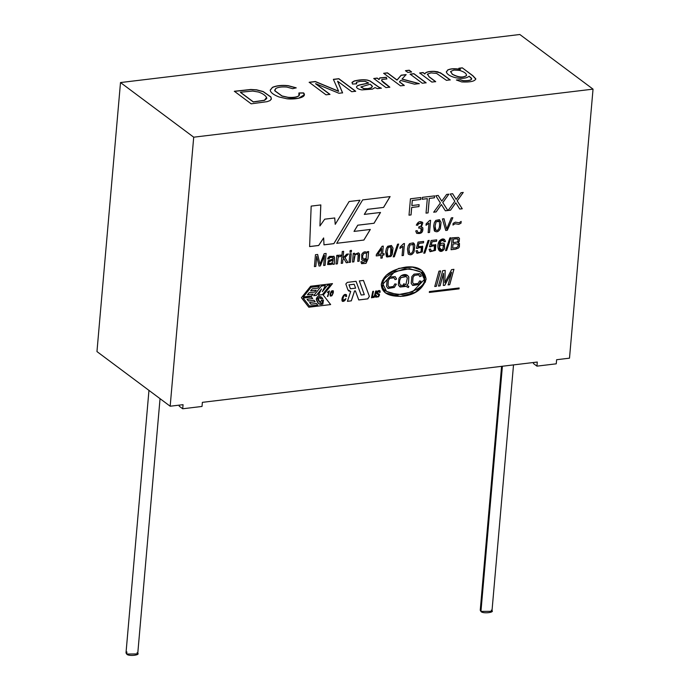 <?xml version="1.0" encoding="UTF-8"?>
<svg xmlns="http://www.w3.org/2000/svg" width="690" height="690" viewBox="0 0 690 690"><rect width="100%" height="100%" fill="white"/><g stroke="black" fill="none" stroke-linecap="round" stroke-linejoin="round"><path stroke-width="1.03" d="M323.472 300.012L322.86 304.057L318.737 303.816L316.27 299.149L321.298 296.985L322.799 298.623L321.014 298.839C317.435 296.467 318.685 298.296 318.064 297.89L319.798 302.384L321.721 300.228L319.781 302.375L321.687 300.202L323.472 300.012L321.721 300.228C324.878 306.852 316.253 300.366 318.064 297.89C318.685 298.296 317.435 296.467 321.014 298.839L322.799 298.623C319.522 295.303 317.348 295.484 316.27 299.149C317.435 303.565 319.625 305.196 322.86 304.057L323.472 300.012M347.32 282.374L345.837 283.978L347.32 282.374L356.057 281.322L361.163 295.035L364.294 294.656L359.352 280.925L363.466 280.433L369.392 296.364L367.787 298.882L358.757 299.969L355.385 290.887L354.574 290.99L351.314 300.857L347.441 301.323L350.701 291.456L347.855 289.791L345.837 283.978L347.855 289.791L348.726 290.973L350.675 291.456L347.441 301.323L351.314 300.857L354.574 290.99L355.385 290.887L358.757 299.969L367.787 298.882L369.392 296.364L363.466 280.433L359.352 280.925L364.294 294.656L361.163 295.035L356.057 281.322L347.32 282.374M193.709 137.189L170.171 406.22L183.057 404.676L182.695 408.773L202.023 406.445L202.377 402.348L537.294 362.043L536.941 366.14L556.261 363.82L556.623 359.723L569.5 358.17L593.038 89.139L193.709 137.189L120.5 82.55L96.962 351.581L170.171 406.22L96.962 351.581L120.5 82.55L193.709 137.189L593.038 89.139L569.5 358.17L556.623 359.723L556.261 363.82L536.941 366.14L537.294 362.043L202.377 402.348L202.023 406.445L182.695 408.773L183.057 404.676L170.171 406.22L193.709 137.189M440.073 285.867L438.478 286.065L442.695 270.687L445.197 270.394L444.843 282.753L451.57 269.626L453.925 269.341L449.716 284.711L448.112 284.901L451.614 272.257L444.817 285.298L443.351 285.479L443.541 273.335L440.073 285.867L438.443 286.039L440.073 285.867L443.541 273.335L443.351 285.479L444.817 285.298L451.614 272.257L448.112 284.901L449.716 284.711L453.925 269.341L451.57 269.626L444.843 282.753L445.197 270.394L442.695 270.687L438.478 286.065L440.073 285.867M436.365 286.315L434.76 286.505L438.978 271.136L440.582 270.946L436.365 286.315L434.726 286.479L436.365 286.315L440.582 270.946L438.978 271.136L434.76 286.505L436.365 286.315M361.758 259.638C363.061 261.105 364.682 260.967 366.606 259.216L366.338 261.096L362.63 262.649L362.241 261.726L360.922 261.7L361.603 263.692L366.002 263.364L367.977 258.991L368.632 251.548L367.977 258.991L366.002 263.364L361.603 263.692L360.922 261.7L362.241 261.726L362.63 262.649L366.338 261.096L366.606 259.216C364.682 260.967 363.061 261.105 361.758 259.638L361.724 254.343C363.389 251.66 365.252 251.134 367.296 252.756L367.39 251.695L368.632 251.548L367.39 251.695L367.296 252.756L366.726 252.178L367.296 252.756C365.252 251.134 363.389 251.66 361.724 254.343L361.758 259.638L362.276 260.182M353.892 261.846L352.521 262.01L353.28 253.394L354.513 253.247L354.41 254.472L358.446 252.859L359.637 254.515L359.119 261.217L357.756 261.381L358.17 254.817L356.721 254.032L355.143 254.817L354.298 257.137L353.892 261.846L352.487 261.984L353.892 261.846L354.298 257.137L355.143 254.817L356.721 254.032L358.17 254.817L357.756 261.381L359.119 261.217L359.309 253.489L358.446 252.859L354.41 254.472L354.513 253.247L353.28 253.394L352.521 262.01L353.892 261.846M350.442 262.26L349.08 262.424L349.839 253.808L351.201 253.644L350.442 262.26L349.045 262.398L350.442 262.26L351.201 253.644L349.839 253.808L349.08 262.424L350.442 262.26M351.339 252.057L349.977 252.221L350.123 250.556L351.486 250.392L351.339 252.057L349.942 252.195L351.339 252.057L351.486 250.392L350.123 250.556L349.977 252.221L351.339 252.057M342.594 263.209L341.231 263.373L342.266 251.496L343.629 251.332L343.042 258.086L346.63 254.196L348.407 253.98L345.017 257.568L347.967 262.562L346.268 262.761L343.93 258.707L342.896 259.802L342.594 263.209L341.196 263.347L342.594 263.209L342.896 259.802L343.93 258.707L346.268 262.761L347.967 262.562L345.017 257.568L348.407 253.98L346.63 254.196L343.042 258.086L343.629 251.332L342.266 251.496L341.231 263.373L342.594 263.209M337.376 263.839L336.004 264.003L336.755 255.386L337.997 255.24L337.884 256.542L338.85 255.231L341.102 255.136L340.498 256.533L338.721 256.732L338.143 257.594L337.376 263.839L335.97 263.977L337.376 263.839L338.143 257.594L338.721 256.732L340.498 256.533L341.102 255.136L338.85 255.231L337.884 256.542L337.997 255.24L336.755 255.386L336.004 264.003L337.376 263.839M334.089 256.413L329.656 256.352L328.362 257.361L327.629 258.914L328.983 258.94L329.742 257.551L331.209 257.016L332.727 257.327L329.742 257.551L328.949 258.914L329.777 257.577L331.243 257.042L332.761 257.353L333.003 258.957L328.216 260.725L327.612 264.52L331.174 264.494L332.675 263.295L332.899 264.373L332.709 263.321L331.174 264.494L327.612 264.52L328.216 260.725L333.003 258.957L332.761 257.353L331.243 257.042L329.777 257.577L328.983 258.94L327.629 258.914L329.656 256.352L334.089 256.413L334.322 264.201L332.899 264.373L334.322 264.201L334.434 257.353L333.865 256.197M315.83 266.426L314.416 266.599L315.451 254.722L317.659 254.463L319.97 264.244L317.659 254.463L315.451 254.722L314.416 266.599L315.83 266.426L314.381 266.573L315.83 266.426L316.71 256.309L315.83 266.426M320.729 262.26L324.171 253.679L326.129 253.437L325.085 265.314L323.67 265.486L324.541 255.533L320.376 265.883L319.065 266.038L316.71 256.309L319.065 266.038L320.376 265.883L324.541 255.533L323.67 265.486L325.085 265.314L326.129 253.437L324.171 253.679L319.97 264.244M375.714 297.166L378.5 296.838L379.422 295.311L379.491 294.466L377.637 293.379L377.37 292.457L377.87 291.611L379.302 291.301L379.397 292.379L380.104 292.293L379.905 290.706L377.473 291.189L376.576 293.405L378.422 294.501L378.689 295.415L378.094 296.433L376.369 296.614L376.43 295.337L376.369 296.614L378.094 296.433L378.689 295.415L378.422 294.501L376.576 293.405L377.473 291.189C379.44 290.007 380.319 290.378 380.104 292.293L377.87 291.611L377.352 293.043L379.491 294.466L379.422 295.311L378.5 296.838L375.714 297.166L375.722 295.423L376.43 295.337L375.722 295.423L375.852 297.312M371.487 297.701L374.213 297.39L375.093 295.786L376.421 290.939L374.213 297.39L371.487 297.701L372.79 291.378L373.497 291.292L372.169 296.131C372.393 297.882 373.126 297.778 374.385 295.82L375.714 291.025L376.421 290.939L375.714 291.025L374.385 295.82L372.281 297.261L373.497 291.292L372.79 291.378L371.608 297.83M346.484 294.828C344.828 293.742 343.379 294.846 342.128 298.132L342.274 301.22L344.862 300.599L345.949 298.649L343.077 300.538L343.068 298.08C344.034 295.493 344.905 294.621 345.69 295.475L345.699 296.588L345.69 295.475C344.905 294.621 344.034 295.493 343.068 298.08L343.077 300.538L345.949 298.649L344.862 300.599C342.421 302.255 341.507 301.435 342.128 298.132C343.379 294.846 344.828 293.742 346.484 294.828L346.587 296.476L345.699 296.588L346.587 296.476L346.277 294.613M333.425 291.784L333.141 293.216L333.27 290.844L331.726 290.878L331.122 291.525L330.294 293.552L331.726 290.878L333.098 290.68L333.391 291.758L332.27 295.216L330.26 296.027L331.709 295.889L330.001 294.984L330.294 293.552L330.294 296.053L331.674 295.863L333.391 291.758M333.141 293.216L331.709 295.889L333.141 293.216M327.888 296.45L328.621 292.301L327.56 292.094L329.406 290.956L327.888 296.45L327.431 296.476L329.406 290.956L327.56 292.094L328.621 292.301L327.888 296.45M459.454 243.518L457.988 242.63L459.454 243.518L459.376 246.865L458.453 248.072L455.348 249.219L451.079 249.728L452.123 237.834L458.35 237.438L459.462 238.404L459.247 241.405L457.944 242.604L459.247 241.405L459.462 238.404L458.35 237.438L452.123 237.834L451.079 249.728L455.348 249.219L458.453 248.072L459.376 246.865L459.014 243.061M446.663 250.461L445.559 250.591L449.871 237.912L450.984 237.774L446.663 250.461L445.524 250.565L446.663 250.461L450.984 237.774L449.871 237.912L445.559 250.591L446.663 250.461M444.472 243.967C442.911 242.57 441.203 242.949 439.34 245.088C441.203 242.949 442.911 242.57 444.472 243.967L444.567 248.754L443.178 250.375C438.616 254.403 435.968 245.864 439.565 240.663C442.575 238.119 444.541 238.404 445.464 241.535L444.084 241.811L443.661 240.629L441.126 240.707L439.34 245.088L441.126 240.707L443.661 240.629L444.084 241.811L445.464 241.535L444.507 239.387L439.565 240.663L439.142 250.608L443.178 250.375L444.567 248.754L444.058 243.596L444.533 248.728L443.144 250.349L439.125 250.591L443.144 250.349L444.533 248.728L444.075 243.613M431.233 245.062L435.804 244.847L435.442 250.384L429.956 251.565L429.059 249.288L430.5 249.004L431.086 250.591L432.466 250.979L434.217 249.978C435.804 246.451 434.967 245.079 431.699 245.864L430.793 246.813L429.516 246.77L431.129 240.525L436.718 239.853L436.598 241.25L432.104 241.785L431.233 245.062L432.104 241.785L436.598 241.25L436.718 239.853L431.129 240.525L429.516 246.77L434.381 245.7L434.217 249.978L432.466 250.979L431.086 250.591L430.5 249.004L429.059 249.288L430.129 251.712L435.442 250.384L435.804 244.847L431.233 245.062M424.876 253.083L423.764 253.213L428.085 240.534L429.189 240.396L424.876 253.083L423.729 253.187L424.876 253.083L429.189 240.396L428.085 240.534L423.764 253.213L424.876 253.083M418.131 246.632L422.703 246.425L422.349 251.962L416.863 253.144L415.966 250.858L417.398 250.582L417.993 252.169L419.365 252.557L421.124 251.557C422.703 248.029 421.866 246.649 418.606 247.443L417.692 248.391L416.424 248.348L418.037 242.104L423.626 241.431L423.505 242.828L419.011 243.363L418.131 246.632L419.011 243.363L423.505 242.828L423.626 241.431L418.037 242.104L416.424 248.348L421.288 247.279L421.124 251.557L419.365 252.557L417.993 252.169L417.398 250.582L415.966 250.858L417.036 253.282L422.349 251.962L422.703 246.425L418.131 246.632M407.48 249.176L408.187 245.735L409.584 243.605L413.241 242.871L409.584 243.605L408.187 245.735L407.48 249.176L408.17 253.886L407.48 249.176M408.17 253.886C410.455 255.585 412.43 254.869 414.104 251.729L414.802 245.528L414.259 243.846L414.802 245.528L414.104 251.729C412.43 254.869 410.455 255.585 408.17 253.886L408.618 254.351M404.478 243.536L403.434 255.464L402.072 255.628L402.882 246.339L399.967 248.426L400.088 247.02L403.598 243.648L404.478 243.536L403.598 243.648L400.088 247.02L399.967 248.426L402.882 246.339L402.072 255.628L403.434 255.464L404.478 243.536M394.335 256.758L393.222 256.887L397.544 244.208L398.656 244.07L394.335 256.758L393.188 256.861L394.335 256.758L398.656 244.07L397.544 244.208L393.222 256.887L394.335 256.758M385.693 251.798L386.4 248.357L387.789 246.227L391.437 245.493L393.015 248.15L392.317 254.351L390.928 256.482L386.374 256.507L385.693 251.798L386.857 256.999L390.928 256.482L392.317 254.351L393.015 248.15L391.437 245.493L387.789 246.227L386.4 248.357L385.693 251.798M382.226 258.017L380.854 258.181L381.104 255.335L376.231 255.921L376.352 254.576L382.131 246.261L383.269 246.123L382.596 253.825L384.123 253.644L384.002 254.989L382.476 255.171L382.226 258.017L380.82 258.155L382.226 258.017L382.476 255.171L384.002 254.989L384.123 253.644L382.596 253.825L383.269 246.123L382.131 246.261L376.352 254.576L376.231 255.921L381.104 255.335L380.854 258.181L382.226 258.017M461.136 221.404L461.015 223.18L461.17 221.43L459.066 222.775L455.366 222.154L453.123 223.379L452.976 225.078L455.098 223.724L458.772 224.354L461.015 223.18L458.772 224.354L455.098 223.724L452.976 225.078L453.123 223.379L455.366 222.154L459.066 222.775L461.17 221.43L461.015 223.18L458.738 224.328L455.064 223.698L452.942 225.052L455.064 223.698L456.564 223.94M447.318 230.296L445.749 230.486L442.402 218.954L444.032 218.756L446.663 229.071L451.303 217.885L452.838 217.704L447.318 230.296L445.714 230.46L447.318 230.296L452.838 217.704L451.303 217.885L446.663 229.071L444.032 218.756L442.402 218.954L445.749 230.486L447.318 230.296M434.338 230.831C436.632 232.565 438.642 231.831 440.358 228.649L441.057 222.361L439.47 219.67L435.77 220.412L434.355 222.568L433.639 226.061L434.355 222.568L435.77 220.412L439.47 219.67L441.057 222.361L440.358 228.649C438.642 231.831 436.632 232.565 434.338 230.831L433.639 226.061L434.829 231.331M430.603 220.343L429.542 232.435L428.154 232.599L428.973 223.189L426.015 225.302L426.144 223.879L429.697 220.455L430.603 220.343L429.697 220.455L426.144 223.879L426.015 225.302L428.973 223.189L428.154 232.599L429.542 232.435L430.603 220.343M416.631 233.255C421.202 234.203 423.263 232.392 422.815 227.812L421.331 226.984L422.815 227.812C423.263 232.392 421.202 234.203 416.631 233.255L415.716 230.96L417.122 230.598L417.778 232.297L419.149 232.677L420.9 231.762C422.478 228.933 421.745 227.717 418.692 228.105L418.959 226.786C421.262 226.389 422.03 225.19 421.271 223.206L418.545 223.534L417.7 225.233L416.329 225.147C418.14 221.447 420.305 220.679 422.832 222.844L421.331 226.984L422.832 222.844L422.22 222.111L416.329 225.147L417.7 225.233L418.545 223.534L421.271 223.206C422.03 225.19 421.262 226.389 418.959 226.786L418.692 228.105L421.055 228.131L420.9 231.762L419.149 232.677L417.778 232.297L417.122 230.598L415.716 230.96L416.812 233.401M450.561 210.183L448.095 210.476L454.814 201.247L450.225 194.011L452.623 193.718L456.176 199.419L461.015 192.708L463.249 192.441L457.203 200.885L462.257 208.777L459.764 209.07L455.797 202.8L450.561 210.183L448.06 210.45L450.561 210.183L455.797 202.8L459.764 209.07L462.257 208.777L457.203 200.885L463.249 192.441L461.015 192.708L456.176 199.419L452.623 193.718L450.225 194.011L454.814 201.247L448.095 210.476L450.561 210.183M436.149 211.916L433.691 212.209L440.393 202.981L435.813 195.744L438.202 195.451L441.764 201.152L446.611 194.442L448.845 194.175L442.799 202.619L447.845 210.51L445.361 210.804L441.384 204.533L436.149 211.916L433.656 212.184L436.149 211.916L441.384 204.533L445.361 210.804L447.845 210.51L442.799 202.619L448.845 194.175L446.611 194.442L441.764 201.152L438.202 195.451L435.813 195.744L440.393 202.981L433.691 212.209L436.149 211.916M428.067 212.891L426.041 213.132L427.308 198.66L422.228 199.272L422.392 197.357L434.588 195.891L434.424 197.806L429.335 198.418L428.067 212.891L426.006 213.107L428.067 212.891L429.335 198.418L434.424 197.806L434.588 195.891L422.392 197.357L422.228 199.272L427.308 198.66L426.041 213.132L428.067 212.891M411.05 214.935L409.015 215.177L410.447 198.789L420.865 197.538L420.702 199.462L412.318 200.471L411.87 205.551L419.123 204.68L418.959 206.603L411.697 207.474L411.05 214.935L408.972 215.151L411.05 214.935L411.697 207.474L418.959 206.603L419.123 204.68L411.87 205.551L412.318 200.471L420.702 199.462L420.865 197.538L410.447 198.789L409.015 215.177L411.05 214.935M310.629 286.247L332.485 283.616L323.265 295.096L330.648 304.575L308.792 307.205L301.418 297.726L310.629 286.247L301.418 297.726L308.792 307.205L330.648 304.575L308.758 307.179L330.648 304.575L323.265 295.096L332.485 283.616L310.629 286.247M309.612 246.58L311.173 206.103L320.833 204.939L319.927 225.949L324.723 219.179L334.736 217.971L335.228 224.345L349.114 201.532L359.956 200.229L333.882 243.656L323.99 244.855L323.662 237.972L318.685 245.493L309.612 246.58L318.685 245.493L323.662 237.972L323.99 244.855L333.882 243.656L359.956 200.229L349.114 201.532L335.228 224.345L334.736 217.971L324.723 219.179L319.927 225.949L320.833 204.939L311.173 206.103L309.612 246.58M336.72 243.32L362.664 199.902L390.109 196.598L383.597 207.414L367.46 209.355L364.329 214.409L380.518 212.468L374.049 223.258L357.782 225.207L354.056 231.409L370.323 229.451L363.906 240.051L336.686 243.294L363.906 240.051L370.323 229.451L354.056 231.409L357.748 225.181L354.022 231.383L357.748 225.181L374.049 223.258L357.748 225.181L374.049 223.258L380.518 212.468L364.294 214.383L367.425 209.329L364.294 214.383L367.425 209.329L383.597 207.414L367.425 209.329L383.597 207.414L390.109 196.598L362.664 199.902L336.72 243.32M429.413 291.551L459.135 287.971L459.057 288.86L429.335 292.439L429.413 291.551L429.335 292.439L459.057 288.86L459.135 287.971L429.413 291.551M381.294 284.254C383.2 275.276 391.403 269.54 405.91 267.065C417.847 265.831 424.583 269.885 426.11 279.209C422.772 289.084 415.121 294.751 403.158 296.217C388.815 296.985 381.527 293 381.294 284.254L385.365 292.914L400.545 296.476L415.466 292.241L425.497 281.882L422.013 270.558L412.456 267.134L398.863 268.393L386.245 275.25L381.294 284.254M519.829 34.5L593.038 89.139L519.829 34.5L120.5 82.55L519.829 34.5M471.511 78.237C472.012 80.049 469.2 80.851 463.076 80.627L460.385 79.747L456.383 79.997L461.757 81.929C470.183 82.352 474.875 81.325 475.824 78.85L472.866 75.71L462.3 67.836L458.867 68.241L462.3 67.836L472.866 75.71L475.824 78.85C474.875 81.325 470.183 82.352 461.757 81.929L456.383 79.997L460.385 79.747L463.076 80.627C469.2 80.851 472.012 80.049 471.511 78.237L469.157 76.228C466.302 78.462 461.714 78.945 455.391 77.677C450.277 76.349 447.284 74.52 446.413 72.183L447.56 70.07C450.475 68.552 454.745 68.31 460.368 69.362L458.867 68.241L460.368 69.362C454.745 68.31 450.475 68.552 447.56 70.07L446.413 72.183C447.284 74.52 450.277 76.349 455.391 77.677C461.714 78.945 466.302 78.462 469.157 76.228L471.701 78.971M446.421 80.333L436.623 73.416L430.983 72.898L427.61 74.046L428.99 76.642L435.675 81.627L431.88 82.084L419.667 72.959L423.099 72.545L424.842 73.847C425.575 72.096 428.68 71.251 434.157 71.329L440.487 72.795L450.208 79.876L446.421 80.333L450.208 79.876L442.695 74.27L437.771 71.794L434.157 71.329C428.68 71.251 425.575 72.096 424.842 73.847L423.099 72.545L419.667 72.959L431.88 82.084L435.675 81.627L428.99 76.642L427.61 74.046L430.983 72.898L436.623 73.416L446.421 80.333M413.888 73.658L426.101 82.774L422.315 83.231L410.093 74.115L413.888 73.658L410.093 74.115L422.315 83.231L426.101 82.774L413.888 73.658M409.265 70.208L411.628 71.976L407.842 72.433L405.478 70.665L409.265 70.208L405.478 70.665L407.842 72.433L411.628 71.976L409.265 70.208M399.467 81.791L404.297 85.405L400.511 85.853L383.666 73.295L387.461 72.838L397.035 79.98L401.192 75.184L406.143 74.589L402.037 79.031L419.253 83.602L414.526 84.171L400.726 80.437L399.467 81.791L400.726 80.437L414.526 84.171L419.253 83.602L402.037 79.031L406.143 74.589L401.192 75.184L397.035 79.98L387.461 72.838L383.666 73.295L400.511 85.853L404.297 85.405L399.467 81.791M386.857 78.902L381.889 79.479L381.63 80.489L389.798 87.147L385.986 87.604L373.773 78.487L377.206 78.073L379.06 79.454L379.759 77.892L386.297 77.315L386.857 78.902L386.297 77.315L379.759 77.892L379.06 79.454L377.206 78.073L373.773 78.487L385.986 87.604L389.798 87.147L381.63 80.489L381.889 79.479L386.857 78.902M352.09 82.3L352.487 84.068L356.566 83.809L356.652 82.222L360.12 81.36L365.174 81.368L368.589 82.981L359.326 85.12L357.256 85.957L356.454 87.087L357.256 85.957L359.326 85.12L368.581 83.119L359.343 84.982L357.273 85.819L356.471 86.949C356.782 88.311 358.584 89.295 361.87 89.907L372.428 89.131L375.032 87.596L377.37 88.639L381.329 88.165L377.37 88.639L375.032 87.596L372.428 89.131L361.87 89.907C358.584 89.295 356.782 88.311 356.471 86.949L357.273 85.819L359.343 84.982L368.589 82.981L365.174 81.368L360.12 81.36L356.652 82.222L356.566 83.809L352.487 84.068L352.09 82.3L354.229 80.972C359.464 79.712 363.915 79.428 367.563 80.118L370.168 81.015L378.939 87.19L381.329 88.165L378.939 87.19L370.168 81.015L367.563 80.118C363.915 79.428 359.464 79.712 354.229 80.972L351.969 82.705M315.597 83.637L329.949 94.349L326.016 94.823L309.172 82.257L315.33 81.515L338.609 91.209L333.382 79.341L338.833 78.686L355.669 91.252L351.736 91.727L337.617 81.196L342.585 92.831L338.937 93.262L315.597 83.637L338.937 93.262L342.585 92.831L337.617 81.196L351.736 91.727L355.669 91.252L338.833 78.686L333.382 79.341L338.609 91.209L315.33 81.515L309.172 82.257L326.016 94.823L329.949 94.349L315.597 83.637M274.87 90.752L275.75 88.484C278.268 87.13 281.977 86.664 286.859 87.069L292.689 88.691L296.191 87.82L292.689 88.691L286.859 87.069C281.977 86.664 278.268 87.13 275.75 88.484L274.87 90.752L282.029 95.953L288.023 97.307C293.285 97.661 296.907 97.143 298.882 95.755L298.917 92.96L303.574 92.9C307.714 97.359 295.682 99.705 287.066 98.799L279.045 96.971C273.533 94.815 270.584 92.546 270.178 90.166L272.49 87.311C276.638 85.56 281.856 85.008 288.153 85.663L296.191 87.82L288.153 85.663C281.856 85.008 276.638 85.56 272.49 87.311L270.178 90.166C270.584 92.546 273.533 94.815 279.045 96.971L287.066 98.799L298.494 98.299L304.195 94.841L303.574 92.9L298.917 92.96L299.546 94.625L298.882 95.755C296.907 97.143 293.285 97.661 288.023 97.307L282.029 95.953L274.87 90.752L274.698 89.907L274.862 90.89L282.02 96.091L288.015 97.437C293.276 97.799 296.89 97.281 298.873 95.893L299.538 94.694L298.873 95.893C296.89 97.281 293.276 97.799 288.015 97.437L282.02 96.091L274.862 90.89L274.698 89.976M271.308 99.101L270.972 97.014L263.175 91.537L256.611 89.829L250.841 89.476L234.35 91.261L251.186 103.828L234.35 91.261L250.841 89.476L256.611 89.829L263.175 91.537L270.972 97.014L271.308 99.101L270.014 100.585L267.125 101.663L251.186 103.828L267.125 101.663L270.014 100.585L271.394 98.808M148.962 390.393L126.003 652.904L126.701 654.042L137.715 653.93L160.046 398.665M137.008 652.8C142.149 655.052 128.185 656.733 126.701 654.042L126.891 651.912M501.587 366.347L480.24 610.279L480.947 611.409L491.953 611.306L513.515 364.906M491.254 610.176C496.395 612.427 482.422 614.109 480.947 611.409L502.398 366.243L481.128 609.287M179.21 406.169L179.305 405.125L179.21 406.169L182.695 408.773L179.21 406.169M533.456 363.544L533.543 362.5L533.456 363.544L536.941 366.14L533.456 363.544M354.177 284.263L355.617 288.153L350.46 288.774L349.011 284.884L354.177 284.263L348.976 284.858L350.425 288.748L355.617 288.153L354.177 284.263M354.143 284.237L348.976 284.858L350.425 288.748L348.976 284.858L354.143 284.237M356.023 281.296L361.163 295.035L356.023 281.296M363.432 280.407L369.392 296.364L367.787 298.882L358.722 299.934L367.753 298.856L369.357 296.338L363.432 280.407M355.35 290.861L354.539 290.964L351.314 300.857L347.406 301.297L351.279 300.831L354.539 290.964L355.35 290.861M350.658 291.439L348.709 290.956L350.658 291.439M320.798 204.913L319.927 225.949L320.798 204.913M334.702 217.945L335.228 224.345L334.702 217.945M359.921 200.204L333.882 243.656L323.955 244.829L333.848 243.63L359.921 200.204M323.627 237.947L318.685 245.493L309.577 246.554L318.651 245.459L323.627 237.947M370.288 229.425L363.872 240.025L370.288 229.425M380.483 212.442L374.014 223.232L380.483 212.442M390.066 196.572L383.562 207.388L390.066 196.572M303.177 298.054L311.466 297.028L303.143 298.028L309.353 306.015L303.143 298.028L311.466 297.028L312.691 298.589L307.085 299.262L308.404 300.961L314.01 300.288L308.37 300.935L313.976 300.262L315.201 301.815L309.594 302.487L310.914 304.187L316.529 303.514L310.88 304.161L316.486 303.488L317.711 305.04L309.387 306.041L303.177 298.054L309.387 306.041L317.711 305.04L316.529 303.514L310.914 304.187L309.594 302.487L315.201 301.815L314.01 300.288L308.404 300.961L307.085 299.262L312.691 298.589L311.501 297.054L303.177 298.054M321.514 288.989L316.399 295.372L313.648 295.674L321.402 286.005L313.648 295.674L321.402 286.005L325.395 285.557L321.402 286.005L325.395 285.557L322.325 291.697L327.414 285.289L322.29 291.672L327.414 285.289L330.13 284.961L327.414 285.289L330.165 284.987L322.403 294.656L318.409 295.104L321.48 288.963L318.444 295.13L322.403 294.656L330.165 284.987L327.448 285.315L322.325 291.697L325.395 285.557L321.437 286.031L313.683 295.7L316.399 295.372L321.514 288.989M332.451 283.59L323.231 295.07L330.613 304.549L323.231 295.07L332.451 283.59M311.026 287.29L319.358 286.281L310.992 287.264L303.272 296.959L310.992 287.264L319.323 286.255L317.866 288.135L312.26 288.808L310.612 290.87L316.218 290.197L310.578 290.844L316.218 290.197L314.735 292.043L309.129 292.724L307.473 294.777L313.079 294.104L307.438 294.751L313.044 294.078L311.595 295.95L303.272 296.959L311.026 287.29L303.272 296.959L311.595 295.95L313.079 294.104L307.473 294.777L309.129 292.724L314.735 292.043L316.218 290.197L310.612 290.87L312.26 288.808L317.866 288.135L319.358 286.281L311.026 287.29M321.281 296.967L316.236 299.124L318.702 303.79L316.236 299.124L321.298 296.985M323.438 299.986L321.687 300.202L323.438 299.986M459.1 287.946L459.057 288.86L429.301 292.413L459.023 288.834L459.1 287.946M420.831 197.513L420.702 199.462L412.284 200.445L411.835 205.525L412.284 200.445L420.667 199.436L420.831 197.513M419.089 204.654L418.959 206.603L411.663 207.449L411.016 214.909L411.663 207.449L418.925 206.577L419.089 204.654M427.274 198.634L422.194 199.246L427.274 198.634M434.553 195.865L434.424 197.806L429.301 198.392L428.033 212.865L429.301 198.392L434.389 197.78L434.553 195.865M438.167 195.425L441.764 201.152L438.167 195.425M448.811 194.149L442.764 202.593L447.845 210.51L445.326 210.778L447.81 210.484L442.764 202.593L448.811 194.149M441.35 204.507L436.115 211.89L441.35 204.507M452.588 193.692L456.176 199.419L452.588 193.692M463.214 192.415L457.168 200.859L462.257 208.777L459.73 209.044L462.222 208.751L457.168 200.859L463.214 192.415M455.762 202.774L450.527 210.157L455.762 202.774M422.815 227.812L422.401 227.381M422.384 227.372L422.78 227.786C423.229 232.366 421.167 234.177 416.596 233.229C421.167 234.177 423.229 232.366 422.78 227.786L422.384 227.372M417.899 232.409L417.088 230.572L417.778 232.297M421.038 228.114L418.701 228.062L421.038 228.114M421.236 223.18L418.511 223.508L417.7 225.233L416.294 225.121L417.666 225.207L418.511 223.508L421.236 223.18M422.202 222.102L422.798 222.818L421.297 226.958L422.798 222.818L422.202 222.102M430.569 220.317L429.542 232.435L428.119 232.573L429.508 232.409L430.569 220.317M428.939 223.163L425.98 225.276L428.939 223.163M435.088 225.889L436.149 221.732L438.866 220.955L439.323 221.473C440.03 226.493 439.228 229.52 436.925 230.538L435.39 229.761L435.054 225.863L435.356 229.736L435.839 230.262L435.054 225.863L435.39 229.761L436.925 230.538C439.228 229.52 440.03 226.493 439.323 221.473L436.149 221.732L435.088 225.889M435.821 230.253L435.39 229.761M438.849 220.947L436.115 221.706L435.054 225.863L436.115 221.706L438.866 220.955M439.435 219.644L441.022 222.335L440.324 228.623C438.607 231.805 436.598 232.539 434.303 230.805C436.598 232.539 438.607 231.805 440.324 228.623L441.022 222.335L439.435 219.644M443.998 218.73L446.663 229.071L443.998 218.73M452.804 217.678L447.284 230.27L452.804 217.678M458.738 224.328L460.98 223.155M381.07 255.309L376.197 255.895L381.07 255.309M383.235 246.097L382.596 253.825L383.235 246.097M384.089 253.618L384.002 254.989L382.441 255.145L382.191 257.991L382.441 255.145L383.968 254.964L384.089 253.618M377.706 254.412L381.656 248.616L377.672 254.386L381.656 248.616L381.225 253.989L377.706 254.412L381.225 253.989L381.691 248.641L377.706 254.412M387.107 251.626L388.168 247.529L390.842 246.761L390.609 255.067L388.927 256.214L387.884 255.956L387.073 251.6L387.866 255.947L387.107 251.626C386.918 255.197 387.521 256.723 388.927 256.214L390.609 255.067C393.222 249.314 390.428 243.596 388.168 247.529L387.107 251.626M390.816 246.753L388.134 247.503L387.073 251.6L388.134 247.503L390.816 246.753M391.403 245.468L392.981 248.124L392.282 254.325L390.894 256.456L386.823 256.973M392.282 254.325L392.981 248.124M398.622 244.044L394.301 256.732L398.622 244.044M404.444 243.51L403.434 255.464L402.037 255.602L403.4 255.438L404.444 243.51M402.848 246.313L399.933 248.4L402.848 246.313M408.911 249.004L409.964 244.907L413.086 244.648C413.784 249.599 413 252.583 410.714 253.592L409.213 252.825L408.877 248.978L409.179 252.799L409.653 253.325L408.877 248.978L409.213 252.825L410.714 253.592C413 252.583 413.784 249.599 413.086 244.648L409.964 244.907L408.911 249.004M412.629 244.139L413.086 244.648M409.636 253.316L409.213 252.825M413.051 244.622L409.929 244.881L408.877 248.978L409.929 244.881L413.051 244.622M414.259 243.846L413.621 243.096M413.207 242.846L414.768 245.502L414.069 251.703C412.396 254.843 410.412 255.559 408.135 253.86C410.412 255.559 412.396 254.843 414.069 251.703L414.768 245.502L414.224 243.812M422.34 246.106L422.315 251.936L417.019 253.273L422.315 251.936L422.34 246.106M418.088 252.255L417.364 250.556L417.993 252.169M421.271 247.262L416.389 248.322L421.288 247.279M423.591 241.405L423.505 242.828L418.977 243.337L418.097 246.606L418.977 243.337L423.462 242.794L423.591 241.405M429.154 240.37L424.842 253.058L429.154 240.37M435.45 244.536L435.407 250.358L430.112 251.695L435.407 250.358L435.468 244.545M431.216 250.703L430.465 248.978L431.086 250.591M434.346 245.674L429.482 246.744L434.381 245.7M436.684 239.827L436.598 241.25L432.069 241.759L431.198 245.036L432.069 241.759L436.563 241.224L436.684 239.827M444.489 239.37L445.464 241.535L444.05 241.785L445.43 241.509L444.489 239.37M439.349 247.331L440.168 245.398L443.325 245.019L442.971 248.978L441.393 249.901L440.125 249.582L439.314 247.305L440.091 249.556L439.314 247.305L441.393 249.901L442.971 248.978L443.325 245.019L440.168 245.398L439.349 247.331M443.291 244.985L440.134 245.373L439.314 247.305L440.134 245.373L443.291 244.985M443.627 240.603L441.091 240.681L439.306 245.062L441.091 240.681L443.627 240.603M450.941 237.748L446.628 250.436L450.941 237.748M458.997 243.044L459.342 246.839L458.419 248.046L455.314 249.194L451.044 249.702L455.314 249.194L458.419 248.046L459.342 246.839L458.997 243.044M457.41 238.74L453.477 239.051L457.41 238.74L458.125 239.266L457.918 241.362L457.013 242.061L453.123 242.63L453.442 239.025L453.123 242.63L453.442 239.025L455.685 238.757L453.442 239.025L453.166 242.656L457.013 242.061L457.918 241.362L458.125 239.266L457.41 238.74L458.125 239.266M458.091 239.24L455.685 238.757L458.091 239.24L457.375 238.714M453.037 244.053L455.633 243.734L458.091 244.329L458.005 246.485L456.495 247.65L452.683 248.159L453.002 244.027L452.683 248.159L456.495 247.65L458.005 246.485L458.091 244.329L455.633 243.734L453.037 244.053M458.057 244.303L455.598 243.708L453.002 244.027L452.649 248.133L453.002 244.027L455.598 243.708L458.057 244.303M458.893 237.722L458.35 237.438M458.315 237.412L459.428 238.378L459.212 241.379L457.944 242.604L459.212 241.379L459.428 238.378L458.315 237.412M328.587 292.275L327.431 292.413L328.587 292.275M329.372 290.93L327.853 296.424L329.372 290.93M330.639 295.708L330.717 293.474L332.753 291.033L330.717 293.474L332.787 291.059L332.684 293.267C331.838 295.708 331.096 296.398 330.45 295.337L330.717 293.474L330.45 295.337C331.096 296.398 331.838 295.708 332.684 293.267C332.942 290.076 332.295 290.154 330.752 293.5L330.45 295.337M342.783 300.236L343.034 298.054C344 295.467 344.871 294.596 345.656 295.449C344.871 294.596 344 295.467 343.034 298.054L343.042 300.512M345.914 298.623L344.828 300.573L342.24 301.194L344.828 300.573L345.914 298.623M346.259 294.596L346.587 296.476L345.664 296.562L346.553 296.45L346.259 294.596M376.386 290.913L374.178 297.364L371.453 297.675L374.178 297.364L376.386 290.913M373.463 291.266L372.264 297.252L373.463 291.266M376.576 293.405L377.378 294.164M376.455 296.726L376.395 295.311L376.369 296.614M378.681 294.811L376.542 293.379L378.387 294.475M380.069 292.267L379.362 292.353L380.069 292.267M379.491 294.466L379.215 293.992L379.379 295.286L378.465 296.812L375.679 297.14L378.465 296.812L379.379 295.286L379.198 293.983M377.318 293.017L377.835 291.585L379.284 291.284L377.835 291.585L377.603 293.353M421.995 270.549L425.454 281.865L415.432 292.215L400.528 296.45L385.348 292.896L400.528 296.45L415.432 292.215L425.454 281.865L421.995 270.549M382.941 284.073L394.853 271.575L409.731 268.721L420.857 272.05L424.436 279.398L412.525 291.896L397.647 294.751L386.512 291.413L382.907 284.047L386.495 291.404L382.941 284.073C381.19 290.266 387.702 293.768 402.477 294.561C417.726 290.387 425.04 285.332 424.436 279.398C426.187 273.197 419.675 269.704 404.901 268.91C389.652 273.085 382.338 278.139 382.941 284.073M420.822 272.024L409.696 268.686L394.818 271.549L382.907 284.047L394.827 271.541L409.722 268.695L420.822 272.024M406.065 276.38L407.341 277.958L405.867 284.694L403.754 283.771L403.271 285.013L404.745 285.539L403.271 285.013L403.754 283.771L405.867 284.694L407.341 277.958L406.065 276.38L401.028 277.613C399.286 280.235 399.062 282.736 400.355 285.117L404.745 285.539L400.355 285.117C399.062 282.736 399.286 280.235 401.028 277.613L406.341 276.561L400.994 277.587C399.251 280.209 399.027 282.71 400.321 285.091L400.355 285.117M404.745 285.539L403.236 284.987L404.711 285.513M395.189 276.612L396.621 279.071L395.051 279.631L394.042 277.794L395.051 279.631L396.621 279.071L395.163 276.595L389.358 277.095L387.176 279.536L386.495 286.29L388.099 288.446L394.335 287.463L396.362 284.151L394.853 283.909L393.412 286.445L389.177 287.161L387.97 285.557L388.358 280.373L387.935 285.531L389.143 287.135L387.935 285.531L388.323 280.347L389.764 278.337L394.007 277.768L389.764 278.337L388.323 280.347L389.798 278.363L394.007 277.768M396.586 279.045L395.129 276.569L396.586 279.045M387.797 288.239L394.292 287.437L396.327 284.125L394.292 287.437L388.099 288.446L386.495 286.29L387.176 279.536L389.358 277.095L395.163 276.595M399.639 286.669L398.354 284.953L398.941 278.26L401.157 275.707C404.625 273.775 407.178 274.24 408.808 277.095L408.514 283.167L406.997 285.462L408.514 283.167L408.808 277.095L407.497 275.345L408.773 277.07L408.48 283.133L406.962 285.436L408.894 286.376L408.342 287.575L405.901 286.333L408.308 287.549L405.901 286.333L399.657 286.686L405.901 286.333L408.342 287.575L408.894 286.376L406.962 285.436L408.48 283.133L408.773 277.07L407.48 275.336L401.157 275.707L398.941 278.26L398.354 284.953L400.157 287.005L405.996 286.402M408.308 287.549L408.86 286.35L408.308 287.549M400.778 285.513L400.321 285.091C399.027 282.71 399.251 280.209 400.994 277.587L406.031 276.354M413.836 284.159L412.629 282.555L413.017 277.38L414.457 275.37L418.709 274.793L414.457 275.37L413.017 277.38L412.629 282.555L413.836 284.159M419.727 276.638L421.28 276.069L419.839 273.594L421.28 276.069L419.727 276.638M412.525 285.281L418.994 284.461L421.021 281.149L418.994 284.461L412.525 285.281M394.042 277.794L389.798 278.363L388.358 280.373L387.97 285.557L388.875 286.962M419.908 273.654L421.314 276.095L419.762 276.664L418.744 274.818L414.492 275.396L413.051 277.406L412.663 282.581L413.871 284.185L412.663 282.581L413.051 277.406L414.492 275.396L418.744 274.818L419.762 276.664L421.314 276.095L419.874 273.62L414.06 274.12L411.87 276.569L411.197 283.314L412.801 285.479L419.028 284.487L421.055 281.175L419.546 280.942L418.106 283.469L413.577 283.995M412.508 285.272L411.197 283.314L411.87 276.569L414.06 274.12L419.874 273.62M413.871 284.185L418.106 283.469L419.546 280.942L421.055 281.175L419.028 284.487L412.801 285.479M405.936 286.359L400.157 287.005M389.177 287.161L393.412 286.445L394.853 283.909L396.362 284.151L394.335 287.463L388.099 288.446M317.624 254.438L319.936 264.218L317.624 254.438M326.094 253.411L325.085 265.314L323.636 265.46L325.05 265.288L326.094 253.411M324.507 255.507L320.376 265.883L319.03 266.012L320.341 265.857L324.507 255.507M316.676 256.283L315.796 266.4L316.676 256.283M332.675 263.295L331.14 264.468L327.578 264.494L331.14 264.468L332.675 263.295M328.949 258.914L327.595 258.888L328.949 258.914M333.848 256.18L334.4 257.327L334.322 264.201L332.865 264.348L334.288 264.175L334.4 257.327L333.848 256.18M332.916 260.104L332.502 262.122L331.502 263.244L328.82 263.52L328.776 261.907L329.363 261.363L332.882 260.078L328.776 261.907L328.854 263.546L331.502 263.244L332.502 262.122L332.916 260.104M328.82 263.52L328.742 261.881L329.328 261.338L332.882 260.078L329.328 261.338L328.742 261.881L328.854 263.546M337.962 255.205L337.884 256.542L337.962 255.205M341.067 255.11L340.498 256.533L338.687 256.706L338.109 257.568L337.341 263.813L338.109 257.568L338.687 256.706L340.463 256.507L341.067 255.11M343.594 251.307L343.042 258.086L343.594 251.307M348.372 253.955L344.974 257.543L347.967 262.562L346.233 262.735L347.933 262.536L344.974 257.543L348.372 253.955M343.896 258.681L342.861 259.776L342.559 263.183L342.861 259.776L343.896 258.681M351.452 250.367L351.305 252.031L351.452 250.367M351.167 253.618L350.408 262.235L351.167 253.618M354.479 253.221L354.41 254.472L354.479 253.221M359.309 253.489L358.446 252.859M358.412 252.833L359.274 253.454L359.55 255.895L359.119 261.217L357.722 261.355L359.085 261.191L359.55 255.895L359.274 253.454L358.412 252.833M357.662 254.187L358.17 254.817M358.136 254.791L356.687 254.006L355.109 254.791L353.858 261.821L355.109 254.791L356.687 254.006L358.136 254.791L357.627 254.153M361.508 263.623L365.967 263.339L367.943 258.966L368.598 251.522L367.943 258.966L365.967 263.339L361.603 263.692M362.63 262.649L362.207 261.7L362.595 262.623M366.571 259.19C364.648 260.941 363.026 261.079 361.724 259.604C363.026 261.079 364.648 260.941 366.571 259.19M367.296 252.756L366.744 252.195M362.535 256.395L363.38 253.963L365.019 252.98L366.545 253.592L366.14 258.422L363.259 259.104L362.5 256.37L363.242 259.095L362.535 256.395C362.785 259.604 363.992 260.277 366.14 258.422L366.545 253.592L365.019 252.98L363.38 253.963L362.535 256.395M366.511 253.566L364.984 252.954L363.345 253.937L362.5 256.37L363.345 253.937L364.984 252.954L366.511 253.566M440.548 270.92L436.33 286.29L440.548 270.92M445.162 270.368L444.843 282.753L445.162 270.368M453.891 269.316L449.716 284.711L448.077 284.875L449.673 284.685L453.891 269.316M451.579 272.231L444.817 285.298L443.316 285.453L444.783 285.272L451.579 272.231M443.506 273.309L440.039 285.841L443.506 273.309M234.341 91.399L250.832 89.614L256.602 89.967L263.166 91.675L270.954 97.152L271.299 99.239L270.954 97.152L263.166 91.675L256.602 89.967L250.832 89.614L234.341 91.399M253.316 101.861L264.486 100.378L266.788 98.48L264.486 100.378L253.308 101.991L240.422 92.236L252.661 91.063L258.457 92.02C262.407 93.366 265.115 95.16 266.564 97.385L266.788 98.411L264.494 100.24L253.316 101.861L264.494 100.24L266.564 97.385C265.115 95.16 262.407 93.366 258.457 92.02L252.661 91.063L240.422 92.236L253.316 101.861M240.413 92.374L253.308 101.991L240.413 92.374M298.908 93.098L303.574 92.9L304.187 94.91L303.557 93.029L298.908 93.098M270.17 90.295L272.481 87.449C276.63 85.698 281.848 85.146 288.135 85.793L296.183 87.958L288.135 85.793C281.848 85.146 276.63 85.698 272.481 87.449L270.17 90.295M309.163 82.395L315.33 81.515L338.592 91.347L315.313 81.653L309.163 82.395M333.373 79.479L338.833 78.686L355.661 91.391L338.816 78.824L333.373 79.479M337.608 81.325L342.568 92.96L337.608 81.325M315.589 83.775L329.932 94.487L315.589 83.775M356.247 82.929L356.652 82.222M356.644 82.36L356.558 83.947L356.644 82.36M351.969 82.774L354.22 81.11C359.456 79.85 363.897 79.566 367.546 80.256L370.151 81.153L378.931 87.328L381.32 88.303L378.931 87.328L370.151 81.153L367.546 80.256C363.897 79.566 359.456 79.85 354.22 81.11L351.969 82.774M360.939 87.069L363.923 88.76L360.948 86.931L363.932 88.622L367.891 88.613L371.306 87.759L372.419 86.379L371.306 87.759L367.891 88.613L363.932 88.622L367.873 88.751L371.298 87.897L372.41 86.517L371.298 87.897L367.873 88.751L363.923 88.76L360.948 86.931L370.237 84.197L372.428 86.569M370.237 84.197L360.948 86.931M372.419 86.379L370.97 84.758M373.756 78.626L377.206 78.073L379.043 79.592L379.741 78.03L386.297 77.315L386.849 79.04L386.288 77.453L379.741 78.03L379.043 79.592L377.197 78.212L373.756 78.626M381.872 79.617L381.622 80.627L383.399 82.515L389.79 87.285L383.399 82.515L381.622 80.627L381.872 79.617L381.622 80.627M381.63 80.489L381.889 79.479M383.657 73.425L387.461 72.838L397.017 80.118L401.192 75.184L406.125 74.727L401.175 75.322L397.017 80.118L387.444 72.968L383.657 73.425M402.02 79.16L419.235 83.74L402.02 79.16M399.45 81.929L404.288 85.534L399.45 81.929M405.461 70.803L409.256 70.346L411.62 72.114L409.256 70.346L405.461 70.803M410.084 74.253L413.871 73.796L426.092 82.912L413.871 73.796L410.084 74.253M419.649 73.097L423.099 72.545L424.824 73.985C425.566 72.226 428.671 71.389 434.148 71.458L440.47 72.933L450.199 80.014L440.47 72.933L434.148 71.458C428.671 71.389 425.566 72.226 424.824 73.985L423.091 72.683L419.649 73.097M427.334 74.615L427.61 74.046M427.593 74.184L428.982 76.78L435.657 81.765L428.982 76.78L427.593 74.184M462.3 67.836L472.848 75.848L475.815 79.152L472.848 75.848L462.3 67.836M460.368 79.885L463.068 80.764C469.183 80.989 471.995 80.187 471.494 78.375C471.995 80.187 469.183 80.989 463.068 80.764L460.368 79.885M446.404 72.321L447.543 70.208C450.466 68.69 454.736 68.448 460.359 69.5L460.359 69.5C454.736 68.448 450.466 68.69 447.543 70.208L446.404 72.321M446.37 71.631L446.413 72.183M452.278 74.149L450.717 71.441L453.934 70.07L459.531 70.389C464.353 71.872 466.656 73.58 466.431 75.503C463.18 77.875 458.462 77.427 452.278 74.149L452.261 74.287C458.445 77.565 463.163 78.013 466.414 75.641L466.578 75.141L466.414 75.641C463.163 78.013 458.445 77.565 452.261 74.287L452.278 74.149C458.462 77.427 463.18 77.875 466.431 75.503C466.656 73.58 464.353 71.872 459.531 70.389L453.934 70.07L450.717 71.441L452.278 74.149M450.561 71.941L450.717 71.441M450.699 71.579L452.261 74.287L450.699 71.579M458.859 68.379L462.291 67.965L458.859 68.379"/></g></svg>
